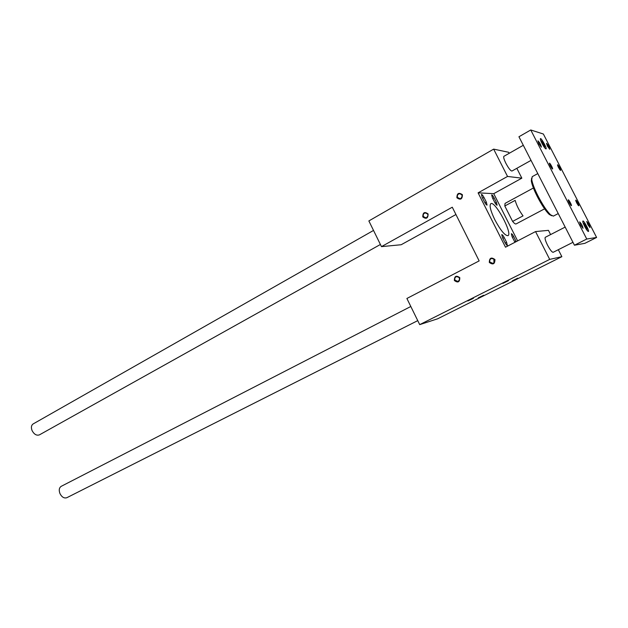<?xml version="1.0" encoding="UTF-8"?>
<svg xmlns="http://www.w3.org/2000/svg" width="628" height="628" viewBox="0 0 628 628"><rect width="100%" height="100%" fill="white"/><g stroke="black" fill="none" stroke-linecap="round" stroke-linejoin="round"><path stroke-width="0.94" d="M496.363 202.318L497.101 205.207C496.552 205.207 495.743 204.233 494.691 202.279L492.415 197.765L491.677 194.892C492.234 194.9 493.043 195.873 494.095 197.828L496.363 202.318L495.092 203.017M584.213 225.428L584.016 224.298L584.951 225.366L586.285 228.71L584.213 225.428M542.859 144.982L541.658 141.881L542.663 143.09L543.887 146.222L542.882 145.021M584.629 226.339C583.122 223.301 582.541 221.519 582.886 221.009C583.836 220.208 589.621 231.19 588.412 231.496C587.69 231.402 586.426 229.683 584.629 226.339M542.066 143.427L542.663 143.09M543.306 145.523L543.77 145.256M542.019 143.427C540.645 140.672 540.119 139.071 540.433 138.615C541.344 137.799 547.231 148.593 546.062 148.93C545.277 148.805 543.927 146.968 542.019 143.427M568.434 200.929L570.569 204.948M569.235 202.742L568.246 200.254C567.932 197.632 573.034 207.216 571.033 205.482L569.235 202.742M549.586 164.269L551.737 168.233M550.332 165.941L549.39 163.578C549.06 160.98 554.194 170.471 552.2 168.775L550.332 165.941M580.696 225.169L579.636 221.912C581.434 223.701 582.564 225.837 583.02 228.317L580.696 225.169M538.903 143.796L537.945 140.853C539.735 142.587 540.881 144.691 541.383 147.156L538.903 143.796M575.962 201.266L577.964 205.026M576.716 202.962L575.75 200.528C575.46 198.118 580.296 207.209 578.459 205.615L576.716 202.962M557.758 165.91L559.768 169.638M558.473 167.48L557.546 165.172C557.24 162.778 562.099 171.782 560.27 170.219L558.473 167.48M587.777 224.573L586.74 221.433C588.452 223.176 589.535 225.232 589.998 227.611L587.777 224.573M547.428 146.128L546.486 143.286C548.189 144.974 549.288 146.999 549.79 149.362L547.428 146.128M551.769 215.742L549.288 214.486C545.748 211.055 541.76 205.105 537.325 196.627C533.949 189.907 531.94 184.687 531.312 180.958L531.633 178.203M558.245 213.567L553.378 216.118L550.638 214.862C546.925 211.259 542.741 205.003 538.078 196.085C534.522 189.028 532.418 183.541 531.743 179.632L532.214 176.656L537.788 173.587M515.156 200.371L504.802 205.984L512.613 221.417L523.038 215.875C519.223 210.694 516.593 205.529 515.156 200.371M544.586 208.841L516.067 223.945C515.392 224.227 514.238 223.387 512.613 221.417M504.802 205.984L505.053 203.401L533.408 188M530.754 129.972L543.361 134.015L596.6 237.455L584.864 243.334L574.447 245.218L518.94 136.763L530.754 129.972L586.756 239.032L574.447 245.218M596.6 237.455L586.756 239.032M417.746 320.633L66.851 497.698C64.189 498.554 61.897 497.195 59.982 493.624C58.71 490.193 59.118 487.768 61.206 486.331L410.814 306.488M572.956 242.314L553.158 252.307C551.949 252.268 550.057 249.858 547.49 245.077C545.371 240.72 544.641 238.13 545.285 237.313L565.169 227.093M380.411 244.48L39.431 434.859C36.628 435.816 34.179 434.411 32.099 430.635C30.921 427.527 31.267 425.289 33.135 423.939L373.519 230.437M535.551 231.575L549.696 259.395L419.708 324.629L406.889 298.481L479.148 260.903L452.278 207.209L381.463 246.631L368.864 220.93L493.655 149.126L507.534 176.444L478.096 192.835L505.501 247.204L535.551 231.575L548.448 230.35L550.607 234.582M558.316 249.701L561.864 256.671L437.645 318.796L419.708 324.629M455.936 214.525L401.166 244.739L381.463 246.631M493.655 149.126L508.664 152.29L509.182 153.311M516.828 168.312L521.844 178.164L493.741 193.667L517.629 240.893M422.785 216.903C422.817 212.429 424.583 211.44 428.084 213.936C428.053 218.418 426.286 219.407 422.785 216.903M456.901 197.789C456.949 193.212 458.785 192.184 462.404 194.704C462.341 199.28 460.512 200.308 456.901 197.789M454.366 280.504C454.413 276.03 456.226 275.095 459.798 277.702C459.743 282.176 457.93 283.11 454.366 280.504M489.322 262.457C489.393 257.888 491.269 256.915 494.958 259.545C494.88 264.113 493.004 265.087 489.322 262.457M482.171 197.373L481.44 194.397C482.029 194.397 482.877 195.41 483.976 197.443L486.323 202.09L487.061 205.081C486.465 205.089 485.625 204.076 484.533 202.043L482.171 197.373M502.533 237.753L501.764 234.629C502.337 234.621 503.161 235.602 504.221 237.58L506.584 242.267L507.361 245.415C506.788 245.422 505.972 244.449 504.912 242.479L502.533 237.753M514.96 242.282L512.11 236.74L511.341 233.726C511.875 233.726 512.66 234.676 513.68 236.575L516.216 241.631M494.856 219.816C490.546 210.835 489.196 205.458 490.806 203.684C495.076 200.505 512.966 233.851 507.95 235.657C504.951 235.712 500.579 230.429 494.856 219.816M493.741 193.667L478.096 192.835M521.844 178.164L507.534 176.444M531.029 160.383L511.953 171.036C510.65 170.957 508.633 168.39 505.901 163.327C503.97 159.379 503.303 157.039 503.899 156.317L523.305 145.288M508.484 280.677L502.832 283.416L508.484 280.677M483.654 295.254L478.34 297.829L483.733 295.286M473.308 298.316L467.836 300.969L473.402 298.347M517.794 278.173L512.315 280.834L517.794 278.173M561.864 256.671L549.696 259.395M584.338 225.68L584.951 225.366M585.532 227.854L586.089 227.571M489.973 262.166C489.385 260.494 489.879 259.278 491.465 258.501C495.154 259.058 495.712 260.699 493.121 263.438L489.973 262.166M494.526 262.269L493.859 261.436L493.946 258.956M455.017 280.214C454.437 278.589 454.908 277.403 456.415 276.65C459.986 277.184 460.544 278.793 458.079 281.477L455.017 280.214M459.641 279.79L459.123 277.403M457.553 197.514C456.956 195.685 457.545 194.413 459.335 193.699C462.836 194.649 463.158 196.344 460.308 198.801L457.553 197.514M461.87 197.702L462.059 194.97M423.437 216.636C422.856 214.862 423.405 213.63 425.093 212.931C428.5 213.818 428.853 215.475 426.145 217.9L423.437 216.636M427.951 216.126L427.951 214.627M494.095 197.828L492.807 198.542M583.31 223.435C583.271 221.197 588.475 231.073 586.646 229.754M540.904 141.017C540.849 138.867 546.077 148.451 544.311 147.258M513.68 236.575L512.37 237.258M515.965 241.105L514.662 241.78M504.221 237.58L502.816 238.318M506.584 242.267L505.187 242.997M483.976 197.443L482.594 198.205M486.323 202.09L484.957 202.836M586.984 229.534L587.086 230.366M544.625 147.023L544.743 147.839M549.288 214.486L550.638 214.862M531.312 180.958L531.743 179.632M492.266 258.359L491.465 258.501M457.035 276.516L456.415 276.65M460.677 193.769L459.335 193.699M426.169 212.916L425.093 212.931"/></g></svg>
